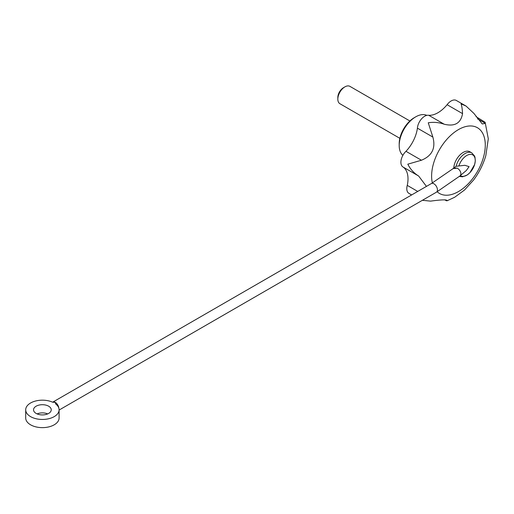 <?xml version="1.0" encoding="UTF-8"?>
<svg xmlns="http://www.w3.org/2000/svg" width="514" height="514" viewBox="0 0 514 514"><rect width="100%" height="100%" fill="white"/><g stroke="black" fill="none" stroke-linecap="round" stroke-linejoin="round"><path stroke-width="0.77" d="M447.051 200.319L447.122 200.775L454.672 197.241L464.45 190.071L473.619 179.984C479.183 172.524 483.244 164.422 485.814 155.684L488.3 138.799L485.132 122.274L485.319 123.347L477.474 118.818M485.132 122.274L476.054 116.678M52.691 402.186L52.589 402.179A16.699 9.637 0 0 0 35.029 401.164A16.699 9.637 0 0 0 25.7 409.812L25.7 417.991A16.699 9.637 0 0 0 42.399 427.635A16.699 9.637 0 0 0 59.097 417.991L59.097 409.812A16.699 9.637 0 0 0 55.621 403.927L55.274 402.378A5.011 2.891 -120 0 0 52.775 402.128L431.407 183.53L453.13 168.592L456.31 168.335A5.011 3.373 -130.1 0 0 453.052 168.586A5.011 3.373 -130.1 0 0 452.738 168.913M25.7 409.812A16.699 9.637 0 0 0 42.399 419.456A16.699 9.637 0 0 0 59.097 409.812M47.699 413.905A8.847 5.108 0 0 0 37.092 413.905M458.957 165.765A12.066 6.965 -60 0 1 471.312 154.412A12.066 6.965 -60 0 1 473.201 168.039A12.066 6.965 -60 0 1 460.319 175.57L466.32 170.507L469.089 166.652L464.887 165.302L456.117 166.273A13.358 7.71 -60 0 1 471.781 152.864L474.531 155.986L474.987 157.278L475.302 160.921L474.66 164.461L469.854 172.743L467.168 175.017L462.523 176.816L459.355 176.437M453.052 168.586L456.117 166.273M59.097 410.05L436.412 192.204L459.959 175.942A5.011 3.36 -129.7 0 0 460.467 171.798A5.011 3.36 -129.7 0 0 456.728 167.988L456.31 168.335M36.141 413.423A8.847 5.108 0 0 0 45.785 414.535A8.847 5.108 0 0 0 51.246 409.812A8.847 5.108 0 0 0 42.399 404.704A8.847 5.108 0 0 0 33.545 409.812A8.847 5.108 0 0 0 36.141 413.423M417.721 191.426L407.261 185.387A10.351 5.975 120 0 0 408.932 193.386L411.63 194.941M407.261 185.387A26.715 15.426 120 0 0 403.207 167.114M444.205 124.221L428.753 115.297A26.715 15.426 120 0 0 447.096 104.708A10.351 5.975 120 0 1 456.316 100.455L466.095 106.096L461.045 103.854C461.79 105.678 462.292 108.936 462.549 113.633C460.846 123.251 454.729 126.785 444.205 124.221C438.95 122.396 433.636 121.914 428.258 122.782L432.865 137.071C435.872 148.154 432.062 155.877 421.429 160.233L405.976 151.309A10.351 5.975 120 0 0 403.047 167.024A10.351 5.975 120 0 0 403.182 167.095M405.976 151.309A26.715 15.426 120 0 0 417.413 128.153A10.351 5.975 120 0 1 428.753 115.297M485.319 123.347L482.293 123.97L473.882 113.388L466.095 106.096M403.047 167.024L418.634 176.013C413.918 173.141 410.313 169.196 407.814 164.178L421.429 160.233M418.634 176.013L426.447 186.389M447.122 200.775L447.084 200.788C447.308 199.477 441.802 199.593 430.559 201.135L422.399 200.299M444.758 199.811L446.332 200.723L447.084 200.788L445.542 199.895M402.886 155.357A23.374 13.499 -60 0 1 399.198 145.468A23.374 13.499 -60 0 1 415.73 116.839A23.374 13.499 -60 0 1 426.813 115.367M399.198 145.468L399.198 143.83A21.37 12.342 -60 0 1 414.31 117.655L415.73 116.839M432.865 137.071L417.413 128.153M462.549 113.633L447.096 104.708M453.772 167.982A13.358 7.71 -60 0 1 459.889 155.01A13.358 7.71 -60 0 1 469.867 151.758L471.781 152.864M52.589 402.179L55.274 402.378A5.011 2.891 -120 0 1 58.789 407.981M399.86 138.33L339.908 103.719A10.017 5.782 -60 0 1 337.833 99.131A10.017 5.782 -60 0 1 344.92 86.86A10.017 5.782 -60 0 1 349.925 86.365L409.883 120.983M337.833 99.131L337.833 97.461A7.967 4.6 -60 0 1 343.468 87.701L344.92 86.86M432.377 182.965A37.946 21.909 -60 0 1 454.196 132.451A37.946 21.909 -60 0 1 485.197 142.686A37.946 21.909 -60 0 1 458.449 191.574A37.946 21.909 -60 0 1 437.176 191.761M436.412 192.204A5.011 2.891 -120 0 0 436.412 186.421A5.011 2.891 -120 0 0 431.407 183.53"/></g></svg>
